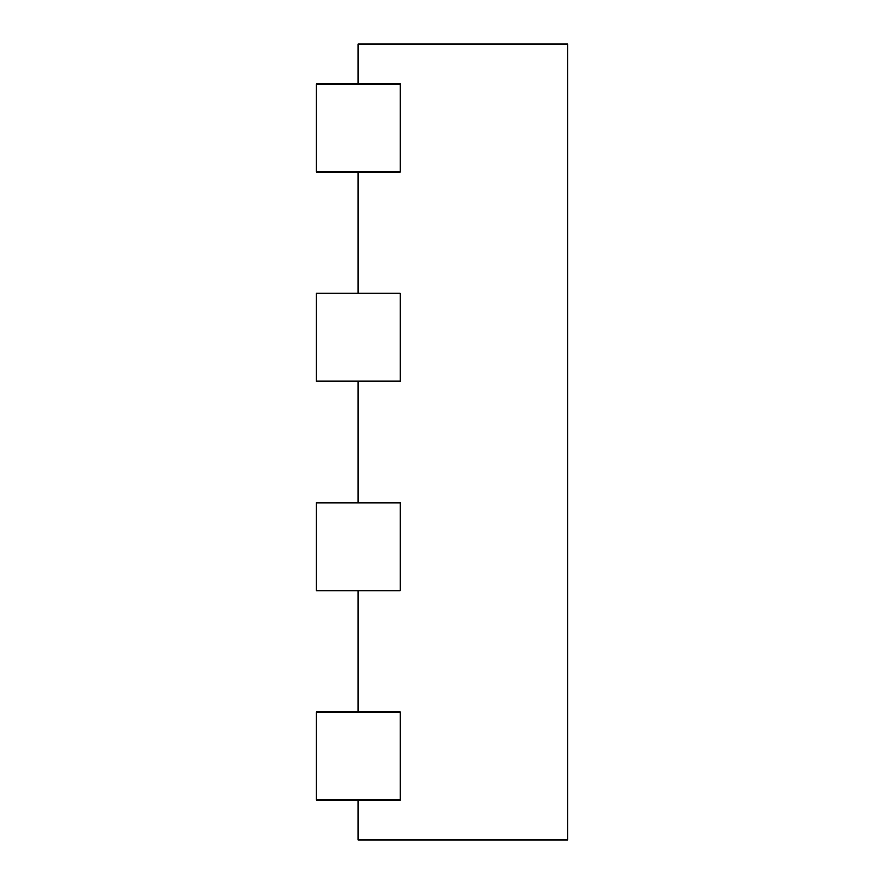 <?xml version="1.0" encoding="UTF-8"?>
<svg xmlns="http://www.w3.org/2000/svg" width="884" height="884" viewBox="0 0 884 884"><rect width="100%" height="100%" fill="white"/><g stroke="black" fill="none" stroke-linecap="round" stroke-linejoin="round"><path stroke-width="1.33" d="M316.384 712.084L316.384 800.02L400.132 800.02L400.132 712.084L316.384 712.084M358.252 83.98L358.252 44.2L567.616 44.2L567.616 839.8L358.252 839.8L358.252 800.02M358.252 293.344L358.252 171.916M358.252 502.72L358.252 381.28M358.252 712.084L358.252 590.656M316.384 590.656L400.132 590.656L400.132 502.72L316.384 502.72L316.384 590.656M316.384 381.28L400.132 381.28L400.132 293.344L316.384 293.344L316.384 381.28M316.384 171.916L400.132 171.916L400.132 83.98L316.384 83.98L316.384 171.916"/></g></svg>
